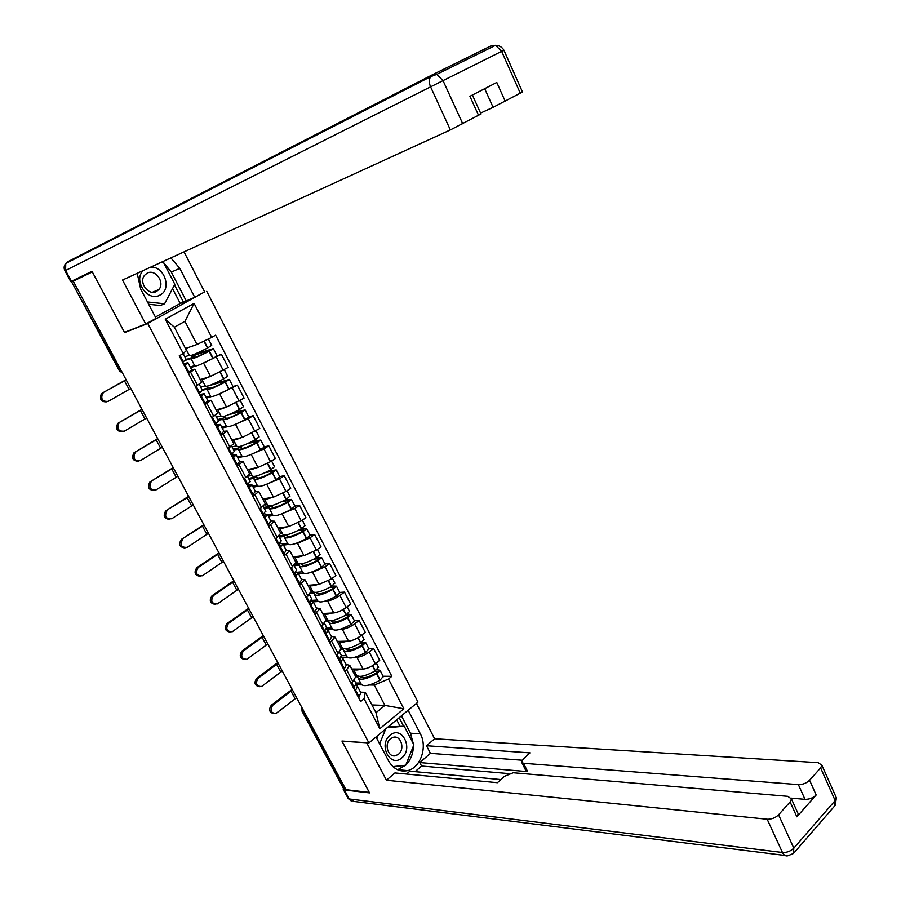 <?xml version="1.0" encoding="UTF-8"?>
<svg xmlns="http://www.w3.org/2000/svg" width="901" height="901" viewBox="0 0 901 901"><rect width="100%" height="100%" fill="white"/><g stroke="black" fill="none" stroke-linecap="round" stroke-linejoin="round"><path stroke-width="1.35" d="M202.905 292.859L147.73 323.459L368.903 742.931L341.941 741.039L369.264 792.384L345.939 789.693L73.24 281.168L92.319 271.922L124.597 332.582L147.73 323.459M368.903 742.931L417.963 702.07L206.734 291.305M92.093 271.516L71.652 281.889L119.889 370.739L122.468 372.969M73.24 281.168L72.103 281.686M345.162 788.262L343.011 787.609L302.117 711.385M351.717 669.026L363.047 669.06C366.853 668.745 370.953 666.988 375.334 663.778L379.726 660.298L373.622 648.506L369.207 651.975C364.804 655.162 360.704 656.93 356.92 657.279L354.724 657.302M345.995 664.397L349.791 665.366L346.592 669.725L352.832 681.629L355.749 676.73M352.832 681.629L350.962 683.116M368.813 648.596L373.622 648.506M346.592 669.725L344.711 671.2M347.245 657.37L342.098 657.415M337.267 641.411L348.507 641.14C352.28 640.746 356.391 638.967 360.828 635.791L365.277 632.356L359.116 620.451L354.634 623.864C350.185 627.017 346.074 628.808 342.301 629.247L340.105 629.326M336.141 654.869L338.033 653.405L341.051 648.652M354.341 620.654L359.116 620.451M331.286 636.309L335.026 637.131L329.811 642.83M332.728 629.585L327.908 629.754M322.659 613.513L333.809 612.939C337.56 612.455 341.682 610.653 346.164 607.522L350.669 604.132L344.452 592.103L339.914 595.471C335.409 598.591 331.286 600.404 327.536 600.922L325.329 601.057M321.15 626.319L326.207 620.282M339.711 592.441L344.452 592.103M316.42 607.938L320.092 608.603L314.764 614.155M318.053 601.519L313.221 601.823L311.149 600.562M307.905 585.323L318.954 584.445L331.354 578.949L335.915 575.615L329.631 563.463L325.036 566.774L312.624 572.304L310.394 572.507M306.013 597.476L311.205 591.619M324.934 563.925L329.631 563.463M301.396 579.264L305.011 579.771L299.56 585.177M303.232 573.16L298.434 573.599M293.005 556.841L303.952 555.658L316.386 550.083L321.015 546.806L314.663 534.518L310.012 537.784L297.555 543.382L295.291 543.663M290.719 568.317L296.046 562.641M310.012 535.115L314.663 534.518M286.214 550.286L289.762 550.646L284.198 555.894M288.252 544.508L283.5 545.082M277.947 528.065L288.782 526.567L301.261 520.913L305.946 517.681L299.526 505.281L294.818 508.479L280.031 514.516M275.255 538.854L280.729 533.369M294.92 506.002L299.526 505.281M270.886 521.015L274.366 521.206L268.667 526.297M273.116 515.563L268.397 516.284M262.732 498.996L273.465 497.172L285.977 491.439L290.73 488.263L284.243 475.717L279.468 478.87L264.59 485.065M259.623 509.076L265.243 503.783M279.682 476.584L284.243 475.717M255.377 491.417L258.79 491.462L252.967 496.383M257.832 486.315L253.158 487.171M247.358 469.612L257.979 467.461L270.537 461.65L275.346 458.53L268.791 445.849L263.959 448.946L248.969 455.32M243.833 478.983L249.6 473.881M264.275 446.862L268.791 445.849M239.711 461.515L243.056 461.391L237.098 466.144M242.392 456.751L237.74 457.764M231.827 439.925L242.324 437.424L259.803 428.482L253.181 415.665L248.271 418.706L233.156 425.261M227.863 448.552L233.776 443.652M218.076 420.226L222.784 419.449C224.101 420.542 230.183 418.289 241.04 412.714L245.117 409.887L248.789 416.972L253.181 415.665M223.876 431.297L227.153 430.993L221.06 435.577M226.793 426.871L222.175 428.043M216.127 409.921L226.511 407.083L244.092 398.107L237.391 385.155L217.118 394.908M211.724 417.794L217.794 413.108M202.365 390.234L206.993 389.232C208.187 390.099 214.247 387.734 225.171 382.137L229.327 379.411L233.032 386.574L237.391 385.155M207.872 400.742L211.082 400.269L204.842 404.684M211.025 396.677L206.442 398.005M200.259 379.603L210.519 376.404L228.212 367.405L221.443 354.318L200.833 364.274M195.416 386.709L201.633 382.227M185.685 360.186L191.023 358.699C192.104 359.33 198.141 356.841 209.122 351.244L213.357 348.597L217.107 355.839L221.443 354.318M191.699 369.872L194.83 369.207L188.455 373.453M195.123 366.144L190.539 367.642M371.944 704.954L384.896 705.415L374.309 685.075L369.196 684.997M361.628 684.873L355.951 684.771M360.558 692.193L365.333 692.306L375.999 712.702L384.896 705.415L403.873 708.772L379.805 728.74L364.083 698.726L365.333 692.306M185.516 348.507L196.981 344.486L184.93 321.342L174.366 327.187L186.518 350.421L183.263 353.552L179.22 355.861L360.625 701.53L364.083 698.726M183.263 353.552L165.255 319.191L194.109 303.4L211.69 337.391L196.981 344.486M374.309 685.075L388.477 679.027L391.845 676.313L215.609 335.161L211.69 337.391M388.477 679.027L403.873 708.772M126.241 331.692L124.597 332.582M383.139 676.246L391.845 676.313M379.805 728.74L375.999 712.702M184.93 321.342L194.109 303.4M174.366 327.187L165.255 319.191M354.757 686.99L354.465 689.794M272.733 705.246C269.804 710.191 270.841 712.973 275.83 713.592L295.123 698.816L291 691.135L272.733 705.246L271.325 705.201L292.138 689.378M273.87 713.66C269.275 712.511 268.43 709.684 271.325 705.201M355.613 682.744L356.03 683.532L353.665 688.263M355.163 691.135L357.517 686.382L355.906 684.906M360.49 692.069L360.918 692.869L358.587 697.656M355.715 676.674L357.821 676.696L357.81 677.62C360.073 680.582 366.324 679.309 376.595 673.824L380.042 670.276L377.001 669.702M383.252 676.448L379.952 680.289C369.703 685.774 363.441 687.024 361.155 684.028L358.215 678.385M378.443 667.168L375.12 670.975C364.849 676.471 358.587 677.743 356.345 674.815L353.372 669.139M374.782 671.177L377.609 671.459L375.796 673.261C367.315 677.8 362.134 678.858 360.231 676.437L360.569 677.056M360.963 676.369L361.616 677.62M355.85 673.88L354.251 673.869M360.659 683.071L355.749 683.003M361.571 669.049C357.201 670.299 354.442 670.288 353.282 669.038M365.569 677.484L361.526 677.451M356.469 675.187L354.926 675.176M296.643 697.779L295.123 698.816M292.521 690.098L291 691.135M408.153 710.236L420.328 733.797C427.682 746.952 420.576 767.843 407.612 770.614C399.639 772.202 393.286 768.947 388.556 760.849L376.032 736.995M343.427 788.015L343.191 789.231L344.373 789.986L369.534 792.891L342.042 741.219L366.966 742.784M366.775 742.953L386.45 780.232L394.92 772.945L497.453 782.699L504.346 776.369L513.232 772.754L787.823 796.338L791.472 798.996L798.207 813.851L796.867 816.824L816.182 794.986C813.119 797.948 809.391 799.401 805.01 799.345L791.281 798.151M500.855 779.579L409.842 771.177L406.542 774.049M508.862 773.61L421.578 766.03L415.091 771.661M421.578 766.03L419.776 762.573L430.43 753.337L426.511 745.735L434.609 738.764L818.164 762.674L821.881 765.231L820.631 767.911L809.571 780.232L816.182 794.986M416.397 703.366L434.609 738.764M386.45 780.232L767.179 819.234C771.571 819.347 775.378 817.871 778.577 814.797L790.109 801.935L791.472 798.996M805.01 799.345L798.376 784.625L523.504 763.293L521.589 762.077L523.29 759.002L529.979 752.864L426.511 745.735M798.376 784.625C802.757 784.647 806.485 783.183 809.571 780.232M523.504 763.293L527.671 771.628L419.776 762.573M797.475 812.252L798.207 813.851M527.671 771.628L525.745 770.389L521.882 762.674M522.186 760.23L430.43 753.337M401.441 715.833L410.451 733.211L420.328 733.797M397.6 769.747L405.63 765.242M405.788 765.095C410.665 760.106 413.21 753.743 413.401 746.005M413.334 743.753L410.451 733.211M403.603 726.161L399.199 717.692M393.32 766.976L404.966 765.321M399.898 725.958L396.688 719.786M402.848 765.546L404.808 765.715M137.211 273.307L140.635 288.951L156.087 318.346L145.703 324L122.502 280.031L450.376 129.913L430.588 86.845L65.615 270.469L71.427 281.292L91.981 271.302L124.484 332.379L145.703 324M163.565 262.574L171.303 272.079L179.772 268.34L170.875 257.889M179.772 268.34L194.74 297.296L204.64 291.913L184.029 251.863M155.389 317.039L180.279 303.502L194.74 297.296M480.571 113.087L493.095 107.32L484.693 88.692M522.501 92.003L493.095 107.32M480.976 113.954L450.376 129.913M505.236 101.317L496.789 82.453L469.928 96.306L478.589 115.407M71.427 281.292L70.74 281.608L64.94 270.807L65.615 270.469L65.75 263.464L67.676 261.797L432.863 74.546L491.608 45.579L495.561 45.32L501.643 51.346L443.022 80.617L462.754 123.786M163.194 262.292L162.462 261.74M171.303 272.079L186.169 300.754M183.489 302.218L174.501 284.896M162.732 262.225L161.752 262.067M180.279 303.502L172.541 288.624M401.869 757.831C413.784 748.416 401.598 724.933 390.088 735.295C377.936 744.71 390.437 768.463 401.869 757.831M398.546 754.171C405.394 748.9 400.708 734.642 393.016 737.39L390.493 738.764C383.657 743.944 388.207 758.203 395.854 755.624L398.546 754.171M376.809 738.471L378.127 735.25M388.117 726.927L404.222 726.195L413.886 744.812L405.732 765.231L392.937 766.627M379.636 743.854L385.729 728.92M387.16 727.726L404.222 726.195M143.327 270.503C132.638 280.335 147.843 302.511 160.018 295.044C172.328 289.311 164.23 265.615 150.467 267.237M156.583 291.395L158.858 289.525C165.311 282.509 155.186 268.419 147.077 273.206L144.622 275.244C138.337 282.418 148.642 296.249 156.583 291.395M161.673 262.101L163.43 262.315L174.828 284.277L164.579 303.783L160.355 305.507L148.699 304.279M164.579 303.783L147.471 301.97M339.992 658.98L339.778 661.807M258.125 678.262C255.152 683.33 256.256 686.1 261.436 686.596L280.774 672.078L276.607 664.319L258.125 678.262L256.729 678.239L277.79 662.618M259.398 686.742C254.679 685.627 253.789 682.8 256.729 678.239M340.995 654.847L341.389 655.601L338.922 660.174M340.443 663.068L342.898 658.473L341.175 657.066M345.928 664.274L346.333 665.028L343.9 669.657M341.31 649.249L343.45 649.216L343.416 650.105C345.579 652.865 351.818 651.502 362.146 645.994L365.671 642.526L362.303 642.064M368.914 648.788L365.547 652.527C355.231 658.034 348.98 659.374 346.795 656.57L343.799 650.826M364.049 639.406L360.659 643.123C350.331 648.63 344.081 650.004 341.93 647.267L338.911 641.478M359.961 643.528L363.216 643.719L361.369 645.488C352.82 650.049 347.64 651.175 345.849 648.878L345.826 648.697M346.48 648.63L347.189 650.004M341.479 646.389L339.88 646.411M346.333 655.669L341.411 655.725M347.065 641.174C342.673 642.481 339.925 642.548 338.821 641.377M342.166 647.808L340.623 647.842M282.306 671.054L280.774 672.078M278.15 663.294L276.607 664.319M325.047 630.711L325.644 631.5L324.946 633.538M243.36 650.995C240.353 656.198 241.524 658.969 246.897 659.318L266.279 645.082L262.078 637.244L243.36 650.995L241.975 651.018L263.295 635.588M244.79 659.555C239.925 658.485 238.99 655.635 241.975 651.018M326.23 626.668L326.601 627.366L324.022 631.781M325.554 634.709L328.122 630.272L326.263 628.954M331.219 636.185L331.591 636.906L329.056 641.366M326.263 621.566L328.933 621.453L328.876 622.298C330.937 624.866 337.165 623.402 347.561 617.883L351.142 614.493L347.381 614.167M354.42 620.834L350.985 624.483C340.612 630.002 334.372 631.443 332.289 628.83L329.225 622.974M349.52 611.362L346.052 614.989C335.656 620.496 329.428 621.983 327.378 619.426L324.292 613.536M344.925 615.631L348.676 615.698L346.806 617.422C338.19 621.994 333.032 623.21 331.32 621.071L331.309 620.676M331.838 620.609L332.615 622.107M326.95 618.604L325.362 618.683M331.85 627.986L326.556 628.177M332.401 613.018C327.998 614.392 325.261 614.527 324.202 613.435M327.784 620.147L326.173 620.215M267.834 644.057L266.279 645.082M263.633 636.219L262.078 637.244M309.91 602.172L310.699 603.017L309.944 604.965M228.449 623.447C225.408 628.797 226.658 631.567 232.21 631.759L251.649 617.804L247.403 609.887L228.449 623.447L227.086 623.515L248.665 608.299M230.048 632.085C225.036 631.072 224.045 628.211 227.086 623.515M311.318 598.196L311.656 598.85L308.964 603.096M310.518 606.058L313.199 601.789L316.701 608.479L314.055 612.781M316.352 607.815L316.701 608.479M310.642 593.658L314.269 593.41L314.19 594.21C316.15 596.586 322.355 595.009 332.818 589.479L336.456 586.168L332.21 586.01M339.79 592.588L336.276 596.158C325.835 601.677 319.618 603.231 317.636 600.809L314.517 594.84M334.834 583.026L331.286 586.551C320.835 592.081 314.629 593.669 312.67 591.315L309.527 585.301M329.653 587.475L333.978 587.373L332.075 589.063C323.414 593.646 318.267 594.953 316.645 592.982L316.701 592.351M317.051 592.295L317.895 593.917M312.275 590.549L310.71 590.662M317.231 600.021L311.25 600.404M317.603 584.558C313.165 585.999 310.451 586.213 309.437 585.2M313.379 592.194L311.397 592.34M253.215 616.791L251.649 617.804M248.969 608.873L247.403 609.887M294.537 573.396L295.607 574.23L294.796 576.088M213.391 595.629C210.316 601.125 211.645 603.884 217.378 603.918L236.862 590.256L232.571 582.26L213.391 595.629L212.039 595.73L233.877 580.728M215.17 604.346C210.001 603.388 208.953 600.517 212.039 595.73M296.249 569.421L296.564 570.029L293.76 574.117M295.325 577.102L298.118 572.991L295.832 571.91M301.339 579.14L301.655 579.76L298.895 583.904M294.413 565.569L299.459 565.073L299.346 565.828C301.204 568.002 307.399 566.324 317.918 560.794L321.634 557.55L316.769 557.606M325.002 564.06L321.409 567.529C310.913 573.059 304.718 574.714 302.837 572.495L299.65 566.414M320.001 554.385L316.375 557.832C305.856 563.362 299.661 565.051 297.814 562.9L294.616 556.784M314.1 559.07L319.145 558.766L317.197 560.422C308.491 565.006 303.355 566.391 301.812 564.6L302.015 563.711M302.105 563.688L303.018 565.434M297.443 562.201L295.9 562.359M302.454 571.775L297.567 572.225M302.646 555.804C298.186 557.314 295.472 557.606 294.514 556.683M299.211 563.902L295.697 564.251M238.45 589.254L236.862 590.256M234.159 581.258L232.571 582.26M281.011 540.352L278.905 544.373L280.346 545.15L279.479 546.907M198.164 567.529C195.066 573.171 196.474 575.919 202.387 575.773L221.939 562.438L217.603 554.352L198.164 567.529L196.835 567.664L218.943 552.876M200.146 576.313C194.807 575.424 193.704 572.54 196.835 567.664M275.807 538.471L278.905 544.373L278.386 544.823M279.974 547.842L282.869 543.9L280.256 542.999M286.158 550.173L283.578 554.712M279.321 537.12L284.491 536.444L284.356 537.165C286.113 539.125 292.273 537.334 302.86 531.793L306.644 528.628L301.013 528.966M310.068 535.228L306.396 538.607C295.832 544.148 289.649 545.905 287.869 543.9L284.626 537.694M305 525.463L301.306 528.797C290.719 534.349 284.547 536.151 282.801 534.203L279.535 527.963M298.231 530.452L303.66 529.72L302.173 531.477C293.399 536.061 288.286 537.548 286.833 535.915L287.115 534.991L287.993 536.658M282.464 533.561L280.898 533.764M287.52 543.224L282.858 543.799M287.543 526.736C283.049 528.335 280.346 528.707 279.434 527.862M287.115 534.991L279.164 536.027M223.538 561.436L221.939 562.438M219.202 553.36L217.603 554.352M262.957 515.135L264.939 515.755L264.004 517.422M264.455 518.266L267.473 514.505L264.387 513.852M182.802 539.136L182.734 539.17C179.693 544.97 181.202 547.695 187.25 547.346L206.847 534.327L202.477 526.173L181.473 539.316L203.851 524.742M184.964 547.988C179.502 547.211 178.319 544.339 181.416 539.361L181.473 539.316M265.615 510.968L262.844 515.214M270.818 520.891L268.093 525.215M264.241 508.344L269.365 507.522L269.196 508.187C270.852 509.943 277.001 508.04 287.644 502.488L291.507 499.413L284.896 500.123M294.976 506.103L291.226 509.38C280.594 514.921 274.433 516.802 272.755 515L269.455 508.671M289.852 496.226L286.079 499.469C275.424 505.022 269.275 506.936 267.642 505.202L264.308 498.839M281.968 501.62L288.523 500.539L286.98 502.217C278.161 506.824 273.059 508.401 271.697 506.936L272.012 506.069L272.812 507.59M267.327 504.616L264.95 505.01M272.44 514.392L267.788 515.102M272.293 497.363C267.743 499.041 265.052 499.503 264.207 498.737M272.012 506.069L263.756 507.409M208.469 533.347L206.847 534.327M204.088 525.182L202.477 526.173M247.302 485.583L249.352 486.056L248.372 487.621M248.766 488.376L251.908 484.783L248.135 484.501M167.271 510.45L167.023 510.619C164.185 516.408 165.773 519.122 171.764 518.751L191.62 505.934L187.194 497.69L165.964 510.676L188.613 496.327M169.647 519.37C164.128 518.785 162.822 515.946 165.716 510.844L165.964 510.676M250.061 481.28L247.144 485.29M255.321 491.304L252.449 495.404M249.014 479.276L254.082 478.296L253.891 478.915C255.434 480.458 261.56 478.442 272.271 472.879L276.202 469.883L268.318 471.088M279.715 476.663L275.886 479.839C265.187 485.402 259.06 487.385 257.483 485.797L254.116 479.355M274.546 466.684L270.694 469.826C259.972 475.39 253.845 477.417 252.314 475.897L248.924 469.41M265.198 472.631L273.217 471.054L271.629 472.665C262.754 477.271 257.675 478.938 256.402 477.665L256.751 476.843L257.461 478.206M252.043 475.379L247.966 476.178M257.202 485.256L252.595 486.101M256.886 467.675C252.291 469.455 249.6 469.995 248.811 469.32M256.751 476.843L248.575 478.431M193.253 504.965L191.62 505.934M188.827 496.721L187.194 497.69M231.625 455.715L233.607 456.03L232.559 457.505M232.909 458.17L236.175 454.757L231.275 455.05L234.339 451.266M151.571 481.461L151.143 481.776C148.53 487.554 150.185 490.245 156.121 489.851L176.224 477.248L171.753 468.925L150.287 481.731L173.217 467.619M154.172 490.448C148.609 490.065 147.178 487.272 149.859 482.046L150.287 481.731M239.655 461.402L236.636 465.265M233.629 449.903L238.427 449.34C239.846 450.658 245.962 448.529 256.74 442.954L260.738 440.048L251.109 441.952M264.308 446.919L260.389 449.982C249.622 455.557 243.507 457.663 242.054 456.289L238.619 449.723M259.083 436.839L255.141 439.868C244.351 445.443 238.247 447.583 236.828 446.288L233.37 439.677M247.674 443.574L257.754 441.253L256.121 442.785C247.189 447.403 242.132 449.171 240.939 448.079L241.333 447.324L241.952 448.518M236.58 445.826L232.041 446.873M241.806 455.805L237.245 456.807M241.344 437.661C236.659 439.542 233.967 440.184 233.258 439.587M241.333 447.324L233.246 449.16M177.869 476.291L176.224 477.248M173.409 467.968L171.753 468.925M215.778 425.509L217.693 425.689L216.589 427.063M216.882 427.626L220.272 424.405L215.474 424.945M135.724 452.178L135.116 452.629C132.706 458.395 134.44 461.064 140.308 460.659L160.671 448.27L156.155 439.857L134.452 452.493L157.664 438.607M138.54 461.211C132.943 461.053 131.377 458.294 133.844 452.944L134.452 452.493M218.459 420.936L215.238 424.484M223.82 431.185L220.655 434.8M248.789 416.972L244.723 419.821C233.888 425.396 227.807 427.615 226.466 426.466L222.964 419.776M243.45 406.666L239.418 409.595C228.561 415.181 222.479 417.433 221.173 416.363L217.648 409.628M228.82 414.663L242.132 411.138L240.443 412.602C231.456 417.219 226.41 419.089 225.318 418.177L225.746 417.478L226.286 418.514M220.97 415.969L216.477 417.163M226.241 426.049L221.736 427.198M225.655 407.32C220.869 409.313 218.166 410.045 217.535 409.538M245.117 409.887L232.92 412.849M225.746 417.478L217.749 419.584M162.338 447.324L160.671 448.27M157.833 438.911L156.155 439.857M199.763 394.998L201.61 395.01L200.439 396.282M200.686 396.767L204.2 393.726L199.515 394.525M119.698 422.592L118.921 423.188C116.725 428.921 118.527 431.579 124.338 431.151L144.96 418.999L140.398 410.496L118.448 422.952L141.953 409.302M122.761 431.68C117.119 431.725 115.418 429.011 117.671 423.549L118.448 422.952M202.387 390.279L199.02 393.579M207.816 400.63L204.493 404.02M233.032 386.574L228.899 389.322C217.997 394.92 211.926 397.251 210.699 396.339L207.129 389.514M227.649 376.168L223.527 378.983C212.602 384.581 206.543 386.957 205.36 386.124L201.768 379.253M207.207 386.214L226.342 380.695L224.597 382.08C215.553 386.72 210.53 388.68 209.539 387.959L210.001 387.329L210.451 388.185M205.191 385.786L200.743 387.137M210.519 395.978L206.059 397.273M209.854 376.618C204.921 378.758 202.184 379.603 201.655 379.163M229.327 379.411L212.715 384.198M210.001 387.329L202.083 389.694M207.32 386.428L208.165 385.932M146.649 418.053L144.96 418.999M142.088 409.55L140.398 410.496M183.567 364.139L185.347 364.004L184.108 365.175M184.311 365.558L187.949 362.709L183.376 363.767M103.514 392.69L102.568 393.433C100.574 399.143 102.455 401.778 108.199 401.35L129.091 389.412L124.473 380.819L102.275 393.095L126.072 379.704M106.814 401.823C101.137 402.083 99.313 399.425 101.329 393.838L102.275 393.095M186.158 359.285L182.621 362.337M191.643 369.759L188.163 372.89M217.107 355.839L212.895 358.508C201.925 364.105 195.877 366.561 194.774 365.874L191.136 358.925M211.667 345.353L207.467 348.056C196.474 353.654 190.438 356.154 189.379 355.557L185.719 348.552M191.136 355.478L191.575 356.312L210.372 349.926L208.581 351.244C199.481 355.884 194.481 357.945 193.58 357.427L194.075 356.852L194.436 357.539M189.233 355.298L184.851 356.796M194.627 365.592L190.212 367.045M193.974 345.534L185.595 348.473M213.357 348.597L193.456 354.645M194.075 356.852L186.259 359.488L183.173 353.609M191.575 356.312L193.692 355.107M130.791 388.477L129.091 389.412M126.185 379.895L124.473 380.819M203.705 363.328L210.519 376.404M219.765 394.142L226.511 407.083M235.657 424.63L242.324 437.424M251.379 454.791L257.979 467.461M266.933 484.637L273.465 497.172M282.317 514.167L288.782 526.567M297.555 543.382L303.952 555.658M312.624 572.304L318.954 584.445M327.536 600.922L333.809 612.939M342.301 629.247L348.507 641.14M356.92 657.279L363.047 669.06M206.96 403.411L213.83 416.521M223.155 434.282L229.946 447.245M239.159 464.826L245.883 477.643M255.006 495.032L261.65 507.725M270.672 524.923L277.249 537.48M286.18 554.498L292.69 566.92M301.52 583.758L307.962 596.045M316.701 612.714L323.076 624.877M331.726 641.366L338.033 653.405M190.607 372.203L197.544 385.448M232.424 388.14L239.148 401.114M248.271 418.706L254.927 431.545M263.959 448.946L270.537 461.65M279.468 478.87L285.977 491.439M294.818 508.479L301.261 520.913M310.012 537.784L316.386 550.083M325.036 566.774L331.354 578.949M339.914 595.471L346.164 607.522M354.634 623.864L360.828 635.791M369.207 651.975L375.334 663.778M216.409 357.235L223.211 370.356M302.331 708.389L302.759 711.61L343.788 788.105M304.099 711.677L302.026 711.216L301.948 707.668M121.049 370.334L119.371 370.818L71.652 281.9M351.48 682.71L354.138 687.767M355.636 690.628L359.06 697.149M355.771 690.47L359.195 696.991M376.595 673.824L379.952 680.289M376.855 673.666L380.211 680.131M372.676 665.614L375.379 670.828M377.057 671.189L377.451 671.943M351.638 682.586L354.273 687.598M372.417 665.76L375.12 670.975M796.867 816.824L790.109 801.935M778.577 814.797L793.815 848.134L835.171 800.572L820.631 767.911M344.373 789.986L349.194 798.973L782.462 852.492L767.179 819.234M793.815 848.134C790.65 851.231 786.866 852.684 782.462 852.492C783.825 855.207 785.616 856.31 787.823 855.804L793.488 853.461L793.815 848.134M835.689 796.27L836.387 797.835L835.171 800.572L834.731 805.888L794.006 852.864M784.974 855.454L353.913 801.451L348.011 798.207L343.36 789.535M520.339 93.332L501.643 51.346L503.918 50.219C502.082 47.077 499.3 45.444 495.561 45.32L436.805 74.355L432.863 74.546L430.532 76.731C428.955 79.637 428.966 83.016 430.588 86.845L443.022 80.617L436.805 74.355L430.532 76.731L65.75 263.464C63.903 265.716 63.644 268.16 64.94 270.807M491.608 45.579L495.46 45.365M66.82 262.912L67.676 261.797M336.659 654.464L339.407 659.678M340.916 662.573L344.373 669.161M341.051 662.415L344.509 669.004M362.146 645.994L365.547 652.527M362.405 645.848L365.806 652.38M358.136 637.615L360.918 642.976M362.675 643.472L363.047 644.181M336.816 654.34L339.542 659.521M357.877 637.762L360.659 643.123M321.691 625.913L324.518 631.308M326.049 634.225L329.541 640.881M326.185 634.079L329.676 640.735M347.561 617.883L350.985 624.483M347.82 617.737L351.244 624.337M343.45 609.324L346.311 614.831M348.146 615.473L348.496 616.138M321.848 625.801L324.653 631.15M343.191 609.47L346.052 614.989M306.554 597.07L309.471 602.634M311.025 605.585L314.55 612.308M311.16 605.438L314.697 612.162M332.818 589.479L336.276 596.158M333.077 589.333L336.535 596M328.617 580.74L331.557 586.405M333.471 587.182L333.798 587.801M306.712 596.958L309.617 602.487M328.347 580.886L331.286 586.551M291.271 567.923L294.267 573.655M295.832 576.64L299.402 583.443M295.978 576.494L299.549 583.296M317.918 560.794L321.409 567.529M318.177 560.636L321.68 567.382M313.616 551.851L316.645 557.674M318.639 558.597L318.943 559.172M291.428 567.81L294.413 573.509M313.357 551.998L316.375 557.832M280.493 547.391L284.097 554.261M280.639 547.256L284.243 554.126M302.86 531.793L306.396 538.607M303.13 531.646L306.667 538.449M298.468 522.659L301.576 528.65M275.976 538.359L279.062 544.238M298.197 522.817L301.306 528.797M260.186 508.693L263.385 514.786M264.984 517.827L268.622 524.776M265.131 517.692L268.78 524.641M287.644 502.488L291.226 509.38M287.915 502.341L291.496 509.223M283.151 493.162L286.349 499.323M260.355 508.592L263.531 514.651M282.88 493.32L286.079 499.469M244.408 478.611L247.696 484.873M249.307 487.959L252.99 494.976M249.464 487.824L253.147 494.84M272.271 472.879L275.886 479.839M272.541 472.732L276.156 479.692M267.676 463.362L270.964 469.68M244.565 478.499L247.843 484.738M267.406 463.508L270.694 469.826M228.449 448.191L231.827 454.645M233.46 457.753L237.188 464.848M233.629 457.629L237.346 464.725M256.74 442.954L260.389 449.982M257.01 442.808L260.659 449.836M252.043 433.235L255.411 439.722M228.617 448.079L231.985 454.521M251.773 433.381L255.141 439.868M212.309 417.445L215.801 424.089M217.456 427.232L221.218 434.406M217.614 427.108L221.376 434.282M241.04 412.714L244.723 419.821M241.31 412.568L245.004 419.663M236.231 402.781L239.689 409.448M212.49 417.332L215.958 423.966M235.961 402.927L239.418 409.595M196.001 386.36L199.594 393.196M201.261 396.384L205.068 403.625M201.43 396.26L205.237 403.513M225.171 382.137L228.899 389.322M225.441 381.99L229.169 389.176M220.261 372L223.808 378.837M196.181 386.259L199.763 393.084M219.979 372.147L223.527 378.983M179.828 355.512L183.207 361.965M184.896 365.187L188.748 372.518M185.065 365.074L188.917 372.406M209.122 351.244L212.895 358.508M209.404 351.097L213.177 358.35M204.167 341.017L207.748 347.91M179.997 355.411L183.376 361.853M203.885 341.152L207.467 348.056M194.83 369.207L201.723 382.396M211.082 400.269L217.896 413.311M227.153 430.993L233.9 443.889M243.056 461.391L249.735 474.151M258.79 491.462L265.401 504.087M274.366 521.206L280.898 533.696M289.762 550.646L296.238 563.012M305.011 579.771L311.408 592.013M320.092 608.603L326.432 620.71M335.026 637.131L341.288 649.103M349.791 665.366L355.996 677.214M119.394 370.863L122.491 373.025M357.517 686.382L360.918 692.869M376.291 663.023L378.578 667.438M354.33 680.3L356.03 683.532M380.042 670.276L383.387 676.73M397.758 769.713L407.612 770.614M835.193 805.381L836.387 797.835L821.881 765.231M348.191 798.523L351.424 801.158M522.535 92.093L503.918 50.219M481.021 114.055L472.394 95.033M391.8 755.297L395.854 755.624M152.483 292.251L158.858 289.525M342.898 658.473L346.333 665.028M361.797 635.047L364.184 639.665M345.849 648.878L346.164 649.486M339.553 652.099L341.389 655.601M365.671 642.526L369.038 649.047M328.122 630.272L331.591 636.906M347.144 606.778L349.644 611.599M331.32 621.071L331.613 621.634M324.619 623.593L326.601 627.366M351.142 614.493L354.555 621.071M332.345 578.228L334.947 583.24M309.527 594.784L311.656 598.85M336.456 586.168L339.914 592.813M298.118 572.991L301.655 579.76M317.4 549.373L320.103 554.599M294.289 565.682L296.564 570.029M321.634 557.55L325.115 564.274M282.869 543.9L286.45 550.736M302.285 520.215L305.101 525.643M278.871 536.264L281.303 540.904M306.644 528.628L310.169 535.419M182.734 539.17L181.416 539.361M267.473 514.505L271.088 521.409M287.014 490.752L289.942 496.395M263.295 506.542L265.885 511.464M291.507 499.413L295.066 506.272M167.023 510.619L165.716 510.844M251.908 484.783L255.557 491.766M271.584 460.974L274.625 466.842M247.561 476.494L250.298 481.72M276.202 469.883L279.806 476.82M151.143 481.776L149.859 482.046M236.175 454.757L239.869 461.808M255.997 430.869L259.15 436.962M231.647 446.119L234.553 451.66M260.738 440.048L264.376 447.054M135.116 452.629L133.844 452.944M220.272 424.405L224.011 431.534M240.229 400.461L243.507 406.779M215.564 415.417L218.628 421.274M118.921 423.188L117.671 423.549M204.2 393.726L207.973 400.934M224.293 369.714L227.694 376.269M199.301 384.378L202.534 390.561M102.568 393.433L101.329 393.838M187.949 362.709L191.767 369.996M208.379 338.99L211.712 345.421"/></g></svg>
